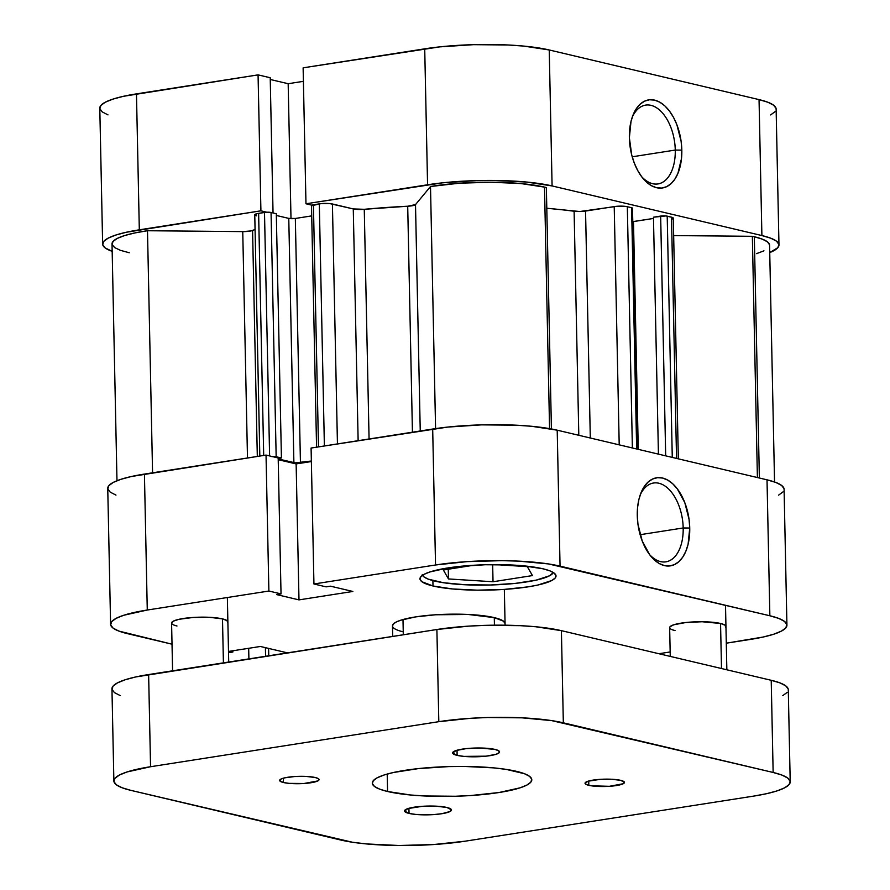 <?xml version="1.0" encoding="UTF-8"?>
<svg xmlns="http://www.w3.org/2000/svg" width="890" height="890" viewBox="0 0 890 890"><rect width="100%" height="100%" fill="white"/><g stroke="black" fill="none" stroke-linecap="round" stroke-linejoin="round"><path stroke-width="1.33" d="M675.265 150.065A39.883 22.929 81.1 0 0 658.166 108.891A39.883 22.929 81.1 0 0 632.212 117.269A39.883 22.929 -98.9 0 1 645.651 105.109A39.883 22.929 -98.9 0 1 675.265 150.065L632.212 156.796L675.265 150.065A39.883 22.929 -98.9 0 1 657.955 183.918A39.883 22.929 -98.9 0 1 641.456 176.442A39.883 22.929 81.1 0 0 675.265 150.065L681.818 150.132L675.265 150.065M629.364 137.716A44.578 25.632 -98.9 0 1 632.901 115.377A44.578 25.632 -98.9 0 1 661.971 103.574A44.578 25.632 -98.9 0 1 681.818 150.132L681.495 158.554L677.913 173.405L674.787 179.268L670.927 183.774L666.477 186.744L661.615 188.068L656.509 187.701L651.38 185.654L646.407 181.994L641.79 176.876L637.696 170.491L634.303 163.093L631.711 154.949L629.364 137.716L631.01 121.441L633.279 114.443L636.406 108.58L640.266 104.074L644.716 101.104L649.578 99.769L654.673 100.136L659.813 102.194L664.785 105.843L669.402 110.972L673.496 117.347L676.89 124.756L681.139 141.465L681.818 150.132A44.578 25.632 -98.9 0 1 669.224 185.142A44.578 25.632 -98.9 0 1 642.691 178.033A44.578 25.632 -98.9 0 1 629.364 137.716M311.878 205.178L305.971 203.777L442.642 182.817L476.45 180.614L493.894 180.447L526.535 182.038L552.089 185.932L761.896 235.561L770.751 238.197L776.492 241.168L778.895 244.361L777.882 247.631L769.739 252.593A89.156 16.654 -1.2 0 0 778.973 244.961A89.156 16.654 -1.2 0 0 761.896 235.561L759.048 99.613L549.241 49.974L523.687 46.08L507.956 44.978L473.602 44.667L439.793 46.87L303.123 67.829L305.971 203.777L427.567 184.775L424.719 48.828L303.123 67.829L305.971 203.777L311.878 205.178M102.639 244.094A89.156 16.654 -1.2 0 1 139.318 229.82L136.47 93.873L139.318 229.82L260.915 210.819L258.067 74.871L270.215 77.742L273.041 212.966L270.215 77.742L258.067 74.871L136.47 93.873A89.156 16.654 178.8 0 0 99.791 108.146L102.639 244.094A89.156 16.654 -1.2 0 0 112.173 251.336L105.109 247.887L102.706 244.694L103.718 241.424L108.113 238.164L115.722 235.071L126.258 232.257L260.915 210.819L266.822 212.22L260.915 210.819L258.067 74.871L123.41 96.309L112.885 99.124L105.265 102.216L100.87 105.465L99.858 108.747L102.261 111.929L108.002 114.899M770.64 114.932L775.034 111.684M776.047 108.402L773.644 105.22L767.903 102.25L759.048 99.613L549.241 49.974L552.089 185.932L761.896 235.561L759.048 99.613A89.156 16.654 178.8 0 1 776.125 109.003L778.973 244.961M303.412 81.335L288.171 83.716L270.248 79.477L288.171 83.716L290.997 218.662L288.171 83.716L303.412 81.335M424.719 48.828L427.567 184.775A89.156 16.654 -1.2 0 1 552.089 185.932L549.241 49.974A89.156 16.654 178.8 0 0 424.719 48.828M422.272 574.606L424.041 576.954L428.268 579.145L443.353 582.705L465.214 584.763L490.524 584.997L515.443 583.373L536.158 580.135L549.53 575.774L553.324 572.537A65.693 12.271 -1.2 0 1 505.476 584.263A65.693 12.271 -1.2 0 1 434.787 581.081A65.693 12.271 -1.2 0 1 422.516 575.274M174.173 625.158L176.977 625.993A28.157 5.262 -1.2 0 1 171.581 623.022A28.157 5.262 -1.2 0 1 190.972 617.615A28.157 5.262 -1.2 0 1 222.489 618.884L209.45 617.304L193.141 617.46L179.046 619.284L173.316 621.153L171.603 623.211M672.25 629.753L675.043 630.587A28.157 5.262 -1.2 0 1 669.658 627.617A28.157 5.262 -1.2 0 1 689.038 622.21A28.157 5.262 -1.2 0 1 720.555 623.478L702.177 621.743L685.99 622.488L673.786 624.769L669.992 626.771L669.681 627.806M649.377 554.348A39.883 22.929 81.1 0 0 683.186 527.97L689.739 528.026A44.578 25.632 -98.9 0 1 677.134 563.047A44.578 25.632 -98.9 0 1 650.612 555.939A44.578 25.632 -98.9 0 1 637.285 515.622L637.607 507.2L638.931 499.334L641.201 492.337L644.316 486.474L648.176 481.98L652.626 478.998L657.499 477.674L662.594 478.041L667.734 480.099L672.695 483.748L677.323 488.866L684.81 502.661L689.06 519.371L689.739 528.026L688.092 544.313L685.823 551.311L682.708 557.173L678.848 561.679L674.398 564.649L669.525 565.973L664.43 565.606L659.29 563.559L654.317 559.899L649.7 554.782L642.213 540.986L637.963 524.277L637.285 515.622A44.578 25.632 -98.9 0 1 640.822 493.271A44.578 25.632 -98.9 0 1 669.892 481.468A44.578 25.632 -98.9 0 1 689.739 528.026L683.186 527.97A39.883 22.929 -98.9 0 1 665.876 561.824A39.883 22.929 -98.9 0 1 649.377 554.348M640.133 534.701L683.186 527.97L640.133 534.701M432.996 585.987A68.04 12.716 -1.2 0 1 419.969 578.823A68.04 12.716 -1.2 0 1 466.816 565.74A68.04 12.716 -1.2 0 1 542.989 568.799L523.476 565.829L511.483 564.983L485.261 564.75L459.463 566.429L447.959 567.92L429.959 571.936L424.152 574.295L420.792 576.776L420.024 579.279L421.86 581.715L432.996 585.987L452.498 588.957L477.407 590.17L503.929 589.436L528.015 586.866L537.983 585.008L551.822 580.491L555.182 578.01L555.961 575.507L554.114 573.082L549.742 570.813L542.989 568.799A68.04 12.716 -1.2 0 1 556.016 575.975A68.04 12.716 -1.2 0 1 509.158 589.047A68.04 12.716 -1.2 0 1 432.996 585.987L432.885 580.603L432.996 585.987M403.248 631.844A56.304 10.524 -1.2 0 1 392.468 625.915A56.304 10.524 -1.2 0 1 431.238 615.09A56.304 10.524 -1.2 0 1 494.284 617.627L468.207 614.467L435.577 614.768L415.641 616.892L400.745 620.219L395.939 622.166L393.157 624.224L392.512 626.293M778.605 495.14L783 491.892M784.012 488.61L781.609 485.428L775.869 482.458L767.013 479.821L557.207 430.182L531.653 426.288L515.922 425.186L481.568 424.864L447.759 427.078L311.088 448.037L432.685 429.036L435.533 564.983L467.105 561.623L501.86 560.655L518.77 561.134L548.44 563.926L769.861 615.769L778.717 618.405L784.457 621.376L786.86 624.558L785.848 627.839L781.453 631.088L773.833 634.181L763.308 637.006L726.296 643.181L750.248 639.443A89.156 16.654 -1.2 0 0 786.927 625.158L784.079 489.211A89.156 16.654 178.8 0 0 767.013 479.821L557.207 430.182L560.055 566.14L769.861 615.769L767.013 479.821L769.861 615.769A89.156 16.654 -1.2 0 1 786.927 625.158M311.367 461.543L296.136 463.924L278.214 459.685L296.136 463.924L298.984 599.882L352.841 591.461L330.479 586.176L326.085 586.855L313.936 583.985L435.533 564.983L313.936 583.985L311.088 448.037L313.936 583.985L326.085 586.855L330.479 586.176L352.841 591.461L298.984 599.882L296.136 463.924L311.367 461.543M110.594 624.302L107.746 488.354A89.156 16.654 178.8 0 1 144.425 474.081L147.273 610.028L144.425 474.081L266.032 455.079L268.88 591.027L147.273 610.028A89.156 16.654 -1.2 0 0 110.594 624.302A89.156 16.654 -1.2 0 0 127.671 633.702L172.026 644.193L118.815 631.066L113.075 628.095L110.672 624.902L111.684 621.62L116.078 618.372L123.688 615.279L147.273 610.028L268.88 591.027L281.029 593.897L278.181 457.95L266.032 455.079L131.375 476.506L120.84 479.332L113.23 482.425L108.836 485.673L107.824 488.955L110.227 492.137L115.967 495.107M287.403 652.86L260.381 646.474L229.653 651.269L232.857 652.025L228.519 652.704L232.857 652.025L232.835 650.779L232.857 652.025L229.653 651.269L260.381 646.474L287.403 652.86M281.029 593.897L276.623 594.587L298.984 599.882L276.623 594.587L281.029 593.897L278.181 457.95L266.032 455.079L268.88 591.027L281.029 593.897M670.159 651.958L658.889 653.716L670.159 651.958M227.54 622.689L227.095 620.653L222.489 618.884A28.157 5.262 -1.2 0 1 227.873 621.843L227.873 621.843M725.606 627.283L725.161 625.247L720.555 623.478A28.157 5.262 -1.2 0 1 725.951 626.438L725.951 626.438M505.064 623.59L503.495 621.164L494.284 617.627A56.304 10.524 -1.2 0 1 505.064 623.556L505.053 623.523M248.9 658.878L248.677 648.298L248.9 658.878M560.055 566.14L557.207 430.182A89.156 16.654 178.8 0 0 432.685 429.036L435.533 564.983A89.156 16.654 -1.2 0 1 560.055 566.14M268.602 648.421L268.758 655.774L268.602 648.421M265.398 647.653L265.587 656.275L265.398 647.653M640.133 495.174A39.883 22.929 -98.9 0 1 653.56 483.014A39.883 22.929 -98.9 0 1 683.186 527.97A39.883 22.929 81.1 0 0 666.087 486.797A39.883 22.929 81.1 0 0 640.133 495.163M473.591 565.261L443.342 569.989L448.471 578.945L448.271 569.222L448.471 578.945L493.027 581.748L492.671 564.616L493.027 581.748L532.442 575.585L527.314 566.63L495.14 564.605L527.314 566.63L532.442 575.585L493.027 581.748L448.471 578.945L443.342 569.989L473.591 565.261M430.504 186.511L435.577 428.602L430.504 186.511L458.984 183.24L490.824 182.205L520.939 183.562L544.502 187.111A79.766 14.908 178.8 0 0 430.504 186.511L415.508 204.611L430.504 186.511M549.564 428.624L544.502 187.111A79.766 14.908 -1.2 0 1 546.36 187.579A79.766 14.908 178.8 0 0 544.502 187.111L549.564 428.624M752.35 236.306L757.401 477.541L752.35 236.306A79.766 14.908 -1.2 0 1 754.319 236.751A79.766 14.908 178.8 0 0 752.35 236.306L673.652 235.583L752.35 236.306M774.545 481.968L769.583 245.151A79.766 14.908 178.8 0 0 754.319 236.751L759.37 478.008L754.319 236.751L762.396 239.176L767.547 241.913L769.561 244.839M364.266 209.306L369.072 438.97L364.266 209.306L407.709 206.224A211.153 39.449 178.8 0 0 364.266 209.306L353.274 208.928L358.136 440.684L353.274 208.928A9.389 1.758 178.8 0 0 364.266 209.306M412.437 432.195L407.709 206.224L415.508 204.611L420.247 430.983L415.508 204.611A9.389 1.758 178.8 0 1 407.709 206.224L412.437 432.195M271.283 456.503L281.418 457.983L278.192 458.495L281.418 457.983L276.3 213.734L281.418 457.983L276.167 456.748L271.05 212.488L276.3 213.734L271.05 212.488L276.167 456.748A4.695 0.879 -1.2 0 0 271.94 456.47M278.192 458.94L295.235 462.856L311.355 461.009L300.442 462.711L295.335 218.462L311.711 215.892L295.335 218.462L300.442 462.711A4.695 0.879 -1.2 0 1 293.889 462.655L288.772 218.395L295.335 218.462A4.695 0.879 178.8 0 1 288.772 218.395L276.334 215.458L288.772 218.395L293.889 462.655L278.192 458.94M678.336 458.84L673.296 218.15A9.389 1.758 178.8 0 0 671.494 217.16L667.211 216.148L672.273 457.404L667.211 216.148A4.695 0.879 178.8 0 0 660.658 216.081L665.687 455.847L660.658 216.081L653.46 217.205L658.422 454.123L653.46 217.205L665.876 215.936L672.428 217.438L673.174 218.428M672.718 218.773L671.917 219.096M763.954 250.824L756.567 253.639M129.25 252.749L120.428 250.335L114.632 247.576L112.118 244.594L112.986 241.502L117.202 238.453L124.589 235.55L134.835 232.946L147.495 230.733L242.748 231.611L250.846 230.944L255.063 229.531A211.153 39.449 178.8 0 0 252.571 230.465L257.31 456.436L252.571 230.465A9.389 1.758 178.8 0 1 242.748 231.611L247.487 457.972L242.748 231.611L147.495 230.733A79.766 14.908 178.8 0 0 112.018 243.905L116.979 480.722M256.554 215.836L254.763 214.913L257.243 213.6L266.166 212.254L271.05 212.488A4.695 0.879 178.8 0 0 264.497 212.432L258.623 213.344L263.696 455.435L258.623 213.344A9.389 1.758 178.8 0 0 254.763 214.846L259.813 456.047M311.634 205.735L320.889 203.665L329.723 203.576L353.274 208.928L332.415 203.988A9.389 1.758 178.8 0 0 319.31 203.866L324.383 445.957L319.31 203.866L313.425 204.789A4.695 0.879 178.8 0 0 311.5 205.534L316.562 447.18M637.552 449.194L632.501 208.215A4.695 0.879 178.8 0 0 631.6 207.715L636.662 448.983L631.6 207.715L627.328 206.703A9.389 1.758 178.8 0 0 614.222 206.591L619.206 444.855L614.222 206.591L585.553 211.064A9.389 1.758 178.8 0 1 574.106 211.242L578.8 435.288L574.106 211.242A211.153 39.449 178.8 0 0 546.794 208.26L579.779 211.52L617.538 206.235L626.104 206.48L631.6 207.715L632.445 208.36L631.811 208.694M631.833 221.755L653.482 218.451L633.491 221.577L638.264 449.361L633.491 221.577A4.695 0.879 178.8 0 1 632.779 221.666M551.422 428.958L546.36 187.579L551.422 428.958M152.568 472.801L147.495 230.733L152.568 472.801M337.444 443.921L332.415 203.988L337.444 443.921M318.498 446.88L313.425 204.789L318.498 446.88M269.603 455.925L264.497 212.432L269.603 455.925M671.494 217.16L676.545 458.417L671.494 217.16M585.553 211.064L590.304 438.014L585.553 211.064M627.328 206.703L632.378 447.97L627.328 206.703M403.315 634.748L402.992 619.529M494.284 617.627L494.44 625.181L494.284 617.627M222.489 618.884L223.412 662.861L222.489 618.884M720.555 623.478L721.501 668.524L720.555 623.478M457.137 755.365A23.463 4.383 -1.2 0 1 452.643 752.884A23.463 4.383 -1.2 0 1 468.796 748.379A23.463 4.383 -1.2 0 1 495.062 749.436L479.743 747.989L466.26 748.612L456.092 750.515L452.665 753.051L457.137 755.365L463.857 756.389L485.94 756.177L496.108 754.286L499.268 752.617L498.901 750.915L495.062 749.436A23.463 4.383 -1.2 0 1 499.557 751.905A23.463 4.383 -1.2 0 1 483.404 756.422A23.463 4.383 -1.2 0 1 457.137 755.365L457.026 750.237L457.137 755.365M283.421 782.51A19.702 3.682 -1.2 0 1 279.649 780.43A19.702 3.682 -1.2 0 1 293.222 776.636A19.702 3.682 -1.2 0 1 315.282 777.526L306.149 776.425L294.735 776.525L284.867 777.816L280.862 779.117L279.66 780.563L283.421 782.51L289.072 783.367L303.968 783.5L317.841 780.919L318.809 780.196L318.509 778.761L315.282 777.526A19.702 3.682 -1.2 0 1 319.054 779.607A19.702 3.682 -1.2 0 1 305.481 783.389A19.702 3.682 -1.2 0 1 283.421 782.51L283.332 778.194L283.421 782.51M409.033 813.415A23.463 4.383 -1.2 0 1 404.538 810.946A23.463 4.383 -1.2 0 1 420.692 806.429A23.463 4.383 -1.2 0 1 446.958 807.486L436.1 806.173L422.505 806.296L407.987 808.565L404.561 811.102L409.033 813.415L415.752 814.439L433.497 814.606L441.796 813.716L450.006 811.524L451.43 809.8L446.958 807.486A23.463 4.383 -1.2 0 1 451.453 809.956A23.463 4.383 -1.2 0 1 435.299 814.472A23.463 4.383 -1.2 0 1 409.033 813.415L408.922 808.287L409.033 813.415M588.813 785.325A19.702 3.682 -1.2 0 1 585.042 783.245A19.702 3.682 -1.2 0 1 598.614 779.462A19.702 3.682 -1.2 0 1 620.675 780.341L611.552 779.24L600.127 779.351L587.934 781.253L585.053 783.378L586.855 784.735L591.383 785.814L609.361 786.315L623.234 783.734L624.435 782.288L620.675 780.341A19.702 3.682 -1.2 0 1 624.446 782.421A19.702 3.682 -1.2 0 1 610.874 786.204A19.702 3.682 -1.2 0 1 588.813 785.325L588.724 781.008L588.813 785.325M387.573 791.499A79.766 14.908 -1.2 0 1 372.298 783.1A79.766 14.908 -1.2 0 1 427.222 767.759A79.766 14.908 -1.2 0 1 516.523 771.352A79.766 14.908 -1.2 0 1 531.797 779.751A79.766 14.908 -1.2 0 1 476.873 795.093A79.766 14.908 -1.2 0 1 387.573 791.499L387.206 774.055L387.573 791.499L410.435 794.981L424.508 795.972L455.246 796.25L470.732 795.538L498.978 792.523L520.083 787.828L526.891 785.058L530.829 782.154L531.731 779.217L529.572 776.369L524.444 773.71L506.132 769.372L493.661 767.87L464.458 766.446L448.849 766.59L418.6 768.571L393.436 772.498L384.013 775.023L377.204 777.793L373.266 780.697L372.365 783.634L374.512 786.482L379.652 789.141L387.573 791.499M782.799 695.613L787.194 692.364M788.217 689.082L785.803 685.901L780.063 682.93L771.218 680.294L561.401 630.654L535.847 626.76L520.116 625.659L485.762 625.336L468.463 626.137L436.89 629.508L135.58 676.979L125.045 679.804L117.436 682.897L113.03 686.145L112.018 689.427L114.432 692.609L120.172 695.58M438.815 721.679L470.387 718.308L487.698 717.507L522.052 717.83L551.722 720.622L773.143 772.464L781.999 775.101L787.739 778.071L790.142 781.253L789.13 784.535L784.735 787.784L777.115 790.876L766.59 793.691L753.53 796.127L465.281 841.172L433.708 844.532L398.954 845.5L366.313 843.92L352.373 842.229L130.952 790.387L122.097 787.75L116.356 784.78L113.953 781.598L114.966 778.316L119.36 775.068L126.97 771.975L150.555 766.724L438.815 721.679L150.555 766.724L148.63 674.553L436.89 629.508L438.815 721.679A89.156 16.654 -1.2 0 1 563.337 722.825L561.401 630.654L771.218 680.294L773.143 772.464L563.337 722.825L561.401 630.654A89.156 16.654 178.8 0 0 436.89 629.508L438.815 721.679M790.209 781.854L788.284 689.683A89.156 16.654 178.8 0 0 771.218 680.294L773.143 772.464A89.156 16.654 -1.2 0 1 790.209 781.854A89.156 16.654 -1.2 0 1 753.53 796.127L465.281 841.172A89.156 16.654 -1.2 0 1 340.759 840.027L130.952 790.387A89.156 16.654 -1.2 0 1 113.876 780.997A89.156 16.654 -1.2 0 1 150.555 766.724L148.63 674.553A89.156 16.654 178.8 0 0 111.951 688.827L113.876 780.997M505.097 625.203L504.341 589.402M392.69 636.417L392.468 625.881M228.719 662.038L227.362 597.513M726.852 669.792L725.506 605.278M670.259 656.408L669.647 627.606M172.582 670.804L171.581 623.011"/></g></svg>
